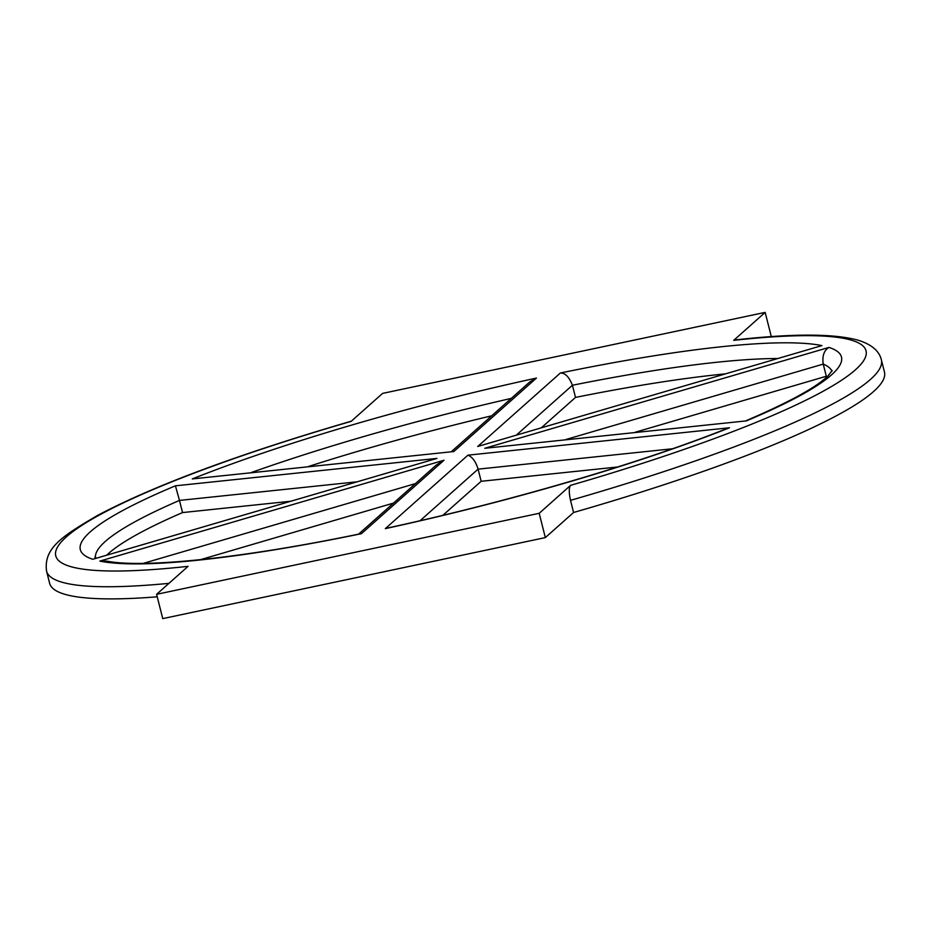<?xml version="1.0" encoding="UTF-8"?>
<svg xmlns="http://www.w3.org/2000/svg" width="931" height="931" viewBox="0 0 931 931"><rect width="100%" height="100%" fill="white"/><g stroke="black" fill="none" stroke-linecap="round" stroke-linejoin="round"><path stroke-width="1.4" d="M828.986 347.414L484.795 448.288L746.359 420.882A392.579 56 -14.2 0 0 828.986 347.414C823.993 350.417 822.073 355.979 823.225 364.102A379.918 54.196 165.8 0 1 831.895 371.178M635.14 432.275L826.309 376.252A379.918 54.196 165.8 0 1 827.182 376.636M826.309 376.252L823.225 364.102L565.815 439.537M733.709 340.35L765.166 312.385L382.594 393.394L351.127 421.371A417.903 59.607 165.8 0 0 66.357 536.896A417.903 59.607 165.8 0 0 188.074 566.339L156.606 594.315L539.189 513.307L570.645 485.33C568.876 487.367 568.829 492.371 570.505 500.343A430.564 61.411 -14.2 0 0 881.378 359.878C879.318 351.057 871.684 344.528 858.44 340.292C834.048 333.507 792.7 333.414 734.408 340.024L733.709 340.35A417.903 59.607 165.8 0 1 855.426 369.805A417.903 59.607 165.8 0 1 570.645 485.33M156.606 594.315L162.75 618.615L545.333 537.606L573.577 512.492L570.505 500.343M573.577 512.492A430.564 61.411 -14.2 0 0 884.45 372.028L881.378 359.878M351.639 421.08C239.197 453.921 154.651 485.295 98.023 515.18C61.353 536.547 43.571 548.417 46.55 571.122L49.622 583.272A430.564 61.411 -14.2 0 0 157.234 596.806M536.454 378.067A392.579 56 -14.2 0 0 192.275 478.93L453.828 451.535L536.454 378.067L529.716 382.001L451.535 451.512M453.828 451.535L192.275 478.93M821.922 345.599L477.731 446.473L821.922 345.599A392.579 56 -14.2 0 0 560.369 373.005C565.14 372.877 569.155 376.962 572.425 385.259A379.918 54.196 165.8 0 1 777.35 358.516M541.516 427.632L575.509 397.409L572.425 385.259L516.542 434.952M444.04 460.228L99.85 561.102L107.03 561.149C142.85 568.364 242.968 558.251 360.099 533.824L361.403 533.696L444.04 460.228L436.36 465L358.61 534.126M200.374 559.694L393.522 503.089M175.424 485.819A392.579 56 -14.2 0 0 92.786 559.275L436.976 458.413L175.424 485.819L179.462 500.424L356.387 481.886M436.976 458.413L92.786 559.275M106.821 555.027A379.918 54.196 165.8 0 1 182.546 512.574L179.462 500.424A379.918 54.196 165.8 0 0 95.451 557.529M182.546 512.574L290.135 501.297M729.508 427.771L726.168 428.842C639.399 463.44 508.058 501.925 387.529 528.017L385.318 528.633A392.579 56 -14.2 0 0 729.508 427.771L467.956 455.166C472.413 457.005 475.799 461.66 478.092 469.143L672.473 448.777M442.865 515.332L481.164 481.292L478.092 469.143L420.09 520.708M481.164 481.292L617.649 466.99M575.509 397.409A379.918 54.196 165.8 0 1 724.83 373.913M308.382 466.512A379.918 54.196 165.8 0 1 491.684 415.808M771.31 336.65L765.166 312.385M545.333 537.606L539.189 513.307M484.795 448.288L746.359 420.882M99.85 561.102A392.579 56 -14.2 0 0 361.403 533.696M467.956 455.166L385.318 528.633M560.369 373.005L477.731 446.473M46.55 571.122A430.564 61.411 -14.2 0 0 168.93 583.353M251.451 472.471A379.918 54.196 165.8 0 1 511.282 398.387M143.304 563.36L415.424 483.608M832.209 370.526L828.206 375.647C816.848 387.075 789.535 402.076 746.243 420.637M96.44 558.065L94.869 557.099"/></g></svg>

